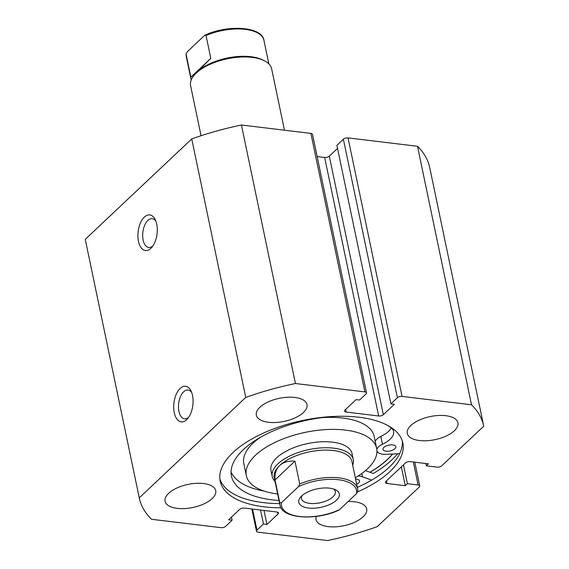 <?xml version="1.0" encoding="UTF-8"?>
<svg xmlns="http://www.w3.org/2000/svg" width="569" height="569" viewBox="0 0 569 569"><rect width="100%" height="100%" fill="white"/><g stroke="black" fill="none" stroke-linecap="round" stroke-linejoin="round"><path stroke-width="0.85" d="M392.71 444.922A6.558 2.987 -11.8 0 1 395.789 446.729A6.558 2.987 -11.8 0 1 392.802 450.072A6.558 2.987 -11.8 0 1 386.038 451.21A6.558 2.987 -11.8 0 1 382.958 449.403A6.558 2.987 -11.8 0 1 385.946 446.06A6.558 2.987 -11.8 0 1 392.71 444.922M355.582 479.027A6.558 2.987 -11.8 0 1 356.471 479.091A6.558 2.987 -11.8 0 1 359.551 480.897A6.558 2.987 -11.8 0 1 356.663 484.205M399.651 453.685L386.337 454.304A12.767 5.811 -11.8 0 1 382.88 454.19A12.767 5.811 -11.8 0 1 376.963 450.997M376.87 449.602A12.767 5.811 -11.8 0 1 382.453 444.268A25.527 11.629 168.2 0 0 393.599 431.451A25.527 11.629 168.2 0 0 390.811 427.511A86.218 39.275 168.2 0 0 387.169 425.164M231.057 472.085A86.218 39.275 168.2 0 0 264.087 491.083M335.639 416.366A86.218 39.275 168.2 0 0 231.434 476.082A86.218 39.275 168.2 0 0 271.961 499.831A86.218 39.275 168.2 0 0 279.009 500.478M365.476 470.634L373.278 473.479A98.316 44.787 -11.8 0 0 397.518 453.785M358.186 475.997A12.767 5.811 -11.8 0 1 362.51 476.772L371.635 480.101M375.263 441.658A12.767 5.811 -11.8 0 1 380.817 436.451A25.527 11.629 168.2 0 0 391.266 427.86M352.695 465.207A41.395 18.855 168.2 0 0 353.278 459.581L352.026 453.571A41.395 18.855 168.2 0 0 333.434 442.277A41.395 18.855 168.2 0 0 290.282 449.147A41.395 18.855 168.2 0 0 270.986 470.499L272.238 476.509A41.395 18.855 168.2 0 0 275.026 481.431M355.319 477.761A66.58 30.328 168.2 0 0 376.671 448.415L374.16 436.395A66.58 30.328 168.2 0 0 344.259 418.236A66.58 30.328 168.2 0 0 321.307 417.696M376.671 448.415A66.58 30.328 168.2 0 0 346.77 430.264A66.58 30.328 168.2 0 0 277.373 441.309A66.58 30.328 168.2 0 0 246.334 475.648A66.58 30.328 168.2 0 0 276.235 493.807A66.58 30.328 168.2 0 0 277.651 493.984M369.893 472.242A93.138 42.426 168.2 0 0 392.51 454.012M260.282 437.39A66.58 30.328 168.2 0 0 243.824 463.621L246.334 475.648M180.131 388.435A17.938 9.524 96.9 0 1 190.992 390.896A17.938 9.524 96.9 0 1 187.635 418.663A17.938 9.524 96.9 0 1 186.66 419.694A17.938 9.524 96.9 0 1 174.27 412.674A17.938 9.524 96.9 0 1 180.131 388.435M191.689 392.518A14.488 7.689 -83.1 0 0 188.04 390.028A14.488 7.689 -83.1 0 0 183.659 391.792A14.488 7.689 -83.1 0 0 178.481 407.553A14.488 7.689 -83.1 0 0 184.562 418.798A14.488 7.689 -83.1 0 0 188.702 417.255M144.334 217.088A17.938 9.524 96.9 0 1 155.195 219.556A17.938 9.524 96.9 0 1 151.845 247.323A17.938 9.524 96.9 0 1 150.863 248.354A17.938 9.524 96.9 0 1 138.473 241.327A17.938 9.524 96.9 0 1 144.334 217.088M155.899 221.177A14.488 7.689 -83.1 0 0 152.243 218.688A14.488 7.689 -83.1 0 0 147.869 220.445A14.488 7.689 -83.1 0 0 142.684 236.213A14.488 7.689 -83.1 0 0 148.765 247.458A14.488 7.689 -83.1 0 0 152.905 245.908M392.674 454.005A93.309 42.504 -11.8 0 1 370.006 472.284M402.29 440.868A93.309 42.504 -11.8 0 1 357.325 487.377M279.663 503.601A93.309 42.504 -11.8 0 1 263.141 502.605A93.309 42.504 -11.8 0 1 219.84 478.984M281.022 507.811A93.309 42.504 -11.8 0 1 264.023 506.815A93.309 42.504 -11.8 0 1 220.16 481.118A93.309 42.504 -11.8 0 1 262.7 433.436A93.309 42.504 -11.8 0 1 358.982 417.248A93.309 42.504 -11.8 0 1 402.845 442.952A93.309 42.504 -11.8 0 1 357.709 491.801M348.15 501.531A25.875 11.785 -11.8 0 1 354.494 501.78A25.875 11.785 -11.8 0 1 366.656 508.906A25.875 11.785 -11.8 0 1 354.864 522.129A25.875 11.785 -11.8 0 1 328.164 526.617A25.875 11.785 -11.8 0 1 316.008 519.49A25.875 11.785 -11.8 0 1 316.215 516.417M445.769 415.697A25.875 11.785 -11.8 0 1 457.931 422.817A25.875 11.785 -11.8 0 1 446.139 436.039A25.875 11.785 -11.8 0 1 419.438 440.527A25.875 11.785 -11.8 0 1 407.283 433.4A25.875 11.785 -11.8 0 1 419.076 420.178A25.875 11.785 -11.8 0 1 445.769 415.697M203.567 483.536A25.875 11.785 -11.8 0 1 215.729 490.663A25.875 11.785 -11.8 0 1 203.937 503.885A25.875 11.785 -11.8 0 1 177.236 508.373A25.875 11.785 -11.8 0 1 165.074 501.246A25.875 11.785 -11.8 0 1 176.867 488.024A25.875 11.785 -11.8 0 1 203.567 483.536M294.842 397.454A25.875 11.785 -11.8 0 1 307.004 404.58A25.875 11.785 -11.8 0 1 295.211 417.795A25.875 11.785 -11.8 0 1 268.511 422.283A25.875 11.785 -11.8 0 1 256.349 415.157A25.875 11.785 -11.8 0 1 268.141 401.942A25.875 11.785 -11.8 0 1 294.842 397.454M85.314 239.641A175.928 80.144 -11.8 0 1 85.286 239.492A175.928 80.144 -11.8 0 1 85.258 239.35L191.739 138.921A175.928 80.144 -11.8 0 1 241.427 125.002L310.887 133.395A3.45 1.572 -11.8 0 1 312.509 134.348L366.514 392.859A3.45 1.572 168.2 0 0 364.893 391.913L310.887 133.395M397.39 397.71L343.384 139.192A3.45 1.572 -11.8 0 1 348.036 137.89L402.048 396.401A3.45 1.572 168.2 0 0 397.39 397.71L390.896 403.834L394.374 404.253L383.321 414.68A3.45 1.572 -11.8 0 1 378.662 415.989L324.657 157.471L317.153 156.567M324.657 157.471A3.45 1.572 168.2 0 0 329.309 156.169L383.321 414.68M337.531 148.409L329.309 156.169M343.384 139.192L336.884 145.315L390.896 403.834M348.036 137.89L417.497 146.283A175.928 80.144 -11.8 0 1 429.709 167.542A175.928 80.144 -11.8 0 1 429.737 167.684M252.565 509.07L256.968 530.152L263.461 524.021L266.939 524.447L277.999 514.013A3.45 1.572 -11.8 0 0 278.476 512.961A3.45 1.572 -11.8 0 0 276.854 512.008L244.343 508.081A3.45 1.572 -11.8 0 0 239.691 509.383L228.631 519.81L232.116 520.237L225.616 526.361A3.45 1.572 168.2 0 1 220.964 527.662L151.503 519.269A175.928 80.144 -11.8 0 1 139.291 498.01A175.928 80.144 -11.8 0 1 139.263 497.868L245.744 397.432A175.928 80.144 -11.8 0 1 295.432 383.513L364.893 391.913M256.968 530.152A3.45 1.572 168.2 0 0 256.491 531.204A3.45 1.572 168.2 0 0 258.113 532.157L327.573 540.55A175.928 80.144 -11.8 0 0 377.261 526.631L419.275 487.014A3.45 1.572 168.2 0 0 419.744 485.954A3.45 1.572 168.2 0 0 418.123 485.008L407.383 483.707L405.277 485.691L386.991 483.486A3.45 1.572 -11.8 0 1 385.369 482.533A3.45 1.572 -11.8 0 1 385.846 481.481L405.505 462.938A3.45 1.572 -11.8 0 1 410.164 461.63L428.45 463.842L426.345 465.826L437.084 467.128A3.45 1.572 168.2 0 0 441.736 465.819L483.742 426.202A175.928 80.144 -11.8 0 0 483.714 426.053L429.709 167.542M402.048 396.401L471.509 404.794A175.928 80.144 -11.8 0 1 483.714 426.053M378.662 415.989L346.151 412.056A3.45 1.572 -11.8 0 1 344.529 411.11A3.45 1.572 -11.8 0 1 345.006 410.05L356.066 399.623L359.544 400.043L366.045 393.919A3.45 1.572 168.2 0 0 366.514 392.859M295.432 383.513L241.427 125.002M139.263 497.868L85.258 239.35M191.739 138.921L245.744 397.432M417.497 146.283L471.509 404.794M263.461 524.021L260.538 510.037M266.939 524.447L264.023 510.457M232.116 520.237L231.469 517.136M426.345 465.826L425.861 463.529M405.277 485.691L401.344 466.857M407.383 483.707L403.449 464.873M284.472 130.201L271.641 68.799A41.395 18.855 168.2 0 0 263.959 60.549L262.281 59.738A39.674 18.073 168.2 0 0 197.429 71.73A39.674 18.073 168.2 0 0 195.551 73.678L194.335 75.094A41.395 18.855 168.2 0 0 190.601 85.734L201.049 135.735M263.959 60.549A41.395 18.855 168.2 0 0 196.291 73.06A41.395 18.855 168.2 0 0 194.335 75.094M336.457 500.208A20.697 9.431 -11.8 0 1 309.408 508.131A20.697 9.431 -11.8 0 1 300.645 497.022A20.697 9.431 -11.8 0 1 301.627 495.997A20.697 9.431 -11.8 0 1 335.461 489.745A20.697 9.431 -11.8 0 1 336.457 500.208M302.118 495.556A17.248 7.859 168.2 0 0 301.527 498.629A17.248 7.859 168.2 0 0 314.636 503.508A17.248 7.859 168.2 0 0 332.922 496.851A17.248 7.859 168.2 0 0 335.297 491.573A17.248 7.859 168.2 0 0 333.519 488.991M351.905 461.438A39.674 18.073 168.2 0 0 321.755 450.207A39.674 18.073 168.2 0 0 279.692 465.513A39.674 18.073 168.2 0 0 274.244 477.661L279.955 505.016A39.674 18.073 -11.8 0 1 279.792 502.797L275.019 479.952C274.621 473.707 276.178 468.892 279.692 465.513C283.277 462.199 288.369 460.741 294.955 461.146L299.728 483.991A39.674 18.073 -11.8 0 1 357.624 488.792L351.905 461.438M353.278 459.581A41.395 18.855 168.2 0 0 321.819 447.86A41.395 18.855 168.2 0 0 277.928 463.835A41.395 18.855 168.2 0 0 272.238 476.509M279.792 502.797L281.555 502.569A38.294 17.44 168.2 0 0 299.557 516.481A38.294 17.44 168.2 0 0 339.608 509.589L356.521 493.636A38.294 17.44 168.2 0 0 338.519 479.731A38.294 17.44 168.2 0 0 298.469 486.623L299.728 483.991M339.608 509.589L338.804 510.158C315.724 521.048 281.634 518.594 279.955 505.016M356.521 493.636L357.801 491.332L357.624 488.792M281.555 502.569L298.469 486.623M275.019 479.952L294.955 461.146M191.191 80.108L186.262 56.523A39.674 18.073 -11.8 0 1 186.099 54.304L190.871 77.149L197.429 71.73L210.807 58.344L206.035 35.498A39.674 18.073 -11.8 0 1 263.924 40.299L268.853 63.884M190.871 77.149L210.807 58.344M186.084 53.984L187.357 51.672L204.271 35.719L205.075 35.15L206.035 35.498M362.51 476.772L361.827 473.5M382.453 444.268L380.817 436.451M345.611 409.481L346.151 412.056M277.999 514.013L277.615 512.178M386.451 480.905L386.991 483.486M418.123 485.008L413.322 462.014M419.744 485.954L414.78 462.192M256.491 531.204L251.847 508.985M139.291 498.01L85.286 239.492M186.077 53.984L186.262 56.523M205.075 35.15C228.155 24.268 262.245 26.715 263.924 40.299"/></g></svg>
